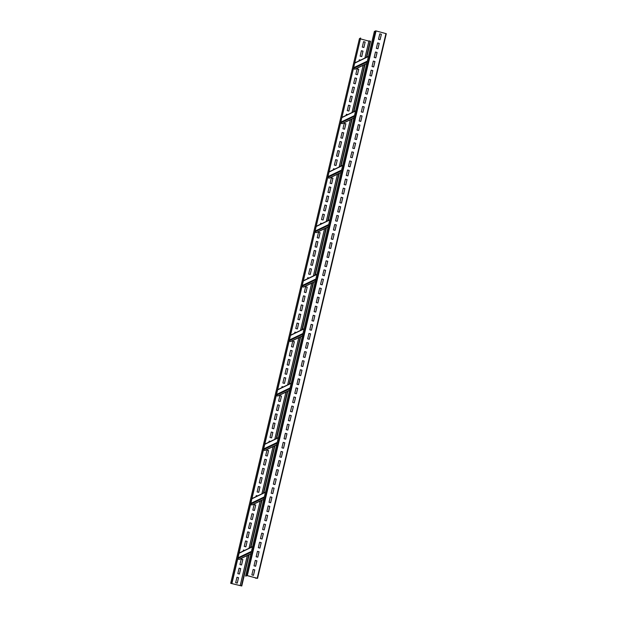 <?xml version="1.0" encoding="UTF-8"?>
<svg xmlns="http://www.w3.org/2000/svg" width="617" height="617" viewBox="0 0 617 617"><rect width="100%" height="100%" fill="white"/><g stroke="black" fill="none" stroke-linecap="round" stroke-linejoin="round"><path stroke-width="0.93" d="M255.523 578.175L257.196 578.26L247.301 575.615L245.612 576.108L247.247 575.638L255.6 577.867M257.536 578.399L386.304 33.711L376.062 30.919L374.372 31.413L245.612 576.108M381.383 34.274L379.771 33.842L378.483 39.287L380.095 39.719L381.383 34.274L379.763 33.873M379.239 43.352L377.627 42.92L376.339 48.365L377.951 48.797L379.239 43.352L377.619 42.951M377.095 52.43L375.483 51.998L374.195 57.443L375.807 57.875L377.095 52.43L375.475 52.029M374.951 61.507L373.331 61.075L372.043 66.52L373.663 66.952L374.951 61.507L373.324 61.106M372.799 70.585L371.187 70.153L369.899 75.598L371.511 76.03L372.799 70.585L371.179 70.184M370.655 79.662L369.043 79.231L367.755 84.676L369.367 85.107L370.655 79.662L369.035 79.269M368.511 88.74L366.899 88.308L365.611 93.753L367.223 94.185L368.511 88.74L366.891 88.347M366.367 97.818L364.747 97.386L363.459 102.838L365.079 103.263L366.367 97.818L364.74 97.424M364.215 106.895L362.603 106.463L361.315 111.916L362.927 112.348L364.215 106.895L362.595 106.502M362.071 115.973L360.459 115.541L359.171 120.994L360.783 121.426L362.071 115.973L360.451 115.58M359.927 125.05L358.315 124.626L357.027 130.071L358.639 130.503L359.927 125.05L358.307 124.657M357.783 134.136L356.163 133.704L354.875 139.149L356.495 139.581L357.783 134.136L356.156 133.735M355.631 143.213L354.019 142.782L352.731 148.227L354.343 148.658L355.631 143.213L354.011 142.812M353.487 152.291L351.875 151.859L350.587 157.304L352.199 157.736L353.487 152.291L351.867 151.89M351.343 161.369L349.731 160.937L348.443 166.382L350.055 166.814L351.343 161.369L349.723 160.968M349.199 170.446L347.579 170.014L346.291 175.459L347.911 175.891L349.199 170.446L347.572 170.045M347.047 179.524L345.435 179.092L344.147 184.537L345.759 184.969L347.047 179.524L345.427 179.131M344.903 188.601L343.291 188.17L342.003 193.615L343.615 194.046L344.903 188.601L343.283 188.208M342.759 197.679L341.147 197.247L339.859 202.7L341.471 203.124L342.759 197.679L341.139 197.286M340.615 206.757L338.995 206.325L337.707 211.778L339.327 212.209L340.615 206.757L338.988 206.363M338.463 215.834L336.851 215.402L335.563 220.855L337.175 221.287L338.463 215.834L336.843 215.441M336.319 224.912L334.707 224.488L333.419 229.933L335.031 230.365L336.319 224.912L334.699 224.519M334.175 233.997L332.563 233.565L331.275 239.01L332.887 239.442L334.175 233.997L332.555 233.596M332.031 243.075L330.411 242.643L329.123 248.088L330.743 248.52L332.031 243.075L330.403 242.674M329.879 252.152L328.267 251.721L326.979 257.166L328.591 257.598L329.879 252.152L328.259 251.751M327.735 261.23L326.123 260.798L324.835 266.243L326.447 266.675L327.735 261.23L326.115 260.829M325.591 270.308L323.979 269.876L322.691 275.321L324.303 275.753L325.591 270.308L323.971 269.907M323.447 279.385L321.827 278.953L320.539 284.398L322.159 284.83L323.447 279.385L321.819 278.992M321.295 288.463L319.683 288.031L318.395 293.476L320.007 293.908L321.295 288.463L319.675 288.07M319.151 297.541L317.539 297.109L316.251 302.561L317.863 302.986L319.151 297.541L317.531 297.147M317.007 306.618L315.395 306.186L314.107 311.639L315.719 312.071L317.007 306.618L315.387 306.225M314.863 315.696L313.243 315.264L311.955 320.717L313.575 321.148L314.863 315.696L313.235 315.302M312.711 324.773L311.099 324.349L309.811 329.794L311.423 330.226L312.711 324.773L311.091 324.38M310.567 333.859L308.955 333.427L307.667 338.872L309.279 339.304L310.567 333.859L308.947 333.458M308.423 342.936L306.811 342.504L305.523 347.949L307.135 348.381L308.423 342.936L306.803 342.535M306.279 352.014L304.659 351.582L303.371 357.027L304.991 357.459L306.279 352.014L304.651 351.613M304.127 361.092L302.515 360.66L301.227 366.105L302.839 366.537L304.127 361.092L302.507 360.69M301.983 370.169L300.371 369.737L299.083 375.182L300.695 375.614L301.983 370.169L300.363 369.768M299.839 379.247L298.227 378.815L296.939 384.26L298.551 384.692L299.839 379.247L298.219 378.853M297.695 388.324L296.075 387.892L294.787 393.337L296.407 393.769L297.695 388.324L296.067 387.931M295.543 397.402L293.931 396.97L292.643 402.423L294.255 402.847L295.543 397.402L293.923 397.009M293.399 406.48L291.787 406.048L290.499 411.5L292.111 411.925L293.399 406.48L291.779 406.086M291.255 415.557L289.643 415.125L288.355 420.578L289.967 421.01L291.255 415.557L289.635 415.164M289.111 424.635L287.491 424.211L286.203 429.656L287.823 430.088L289.111 424.635L287.483 424.241M286.959 433.72L285.347 433.288L284.059 438.733L285.671 439.165L286.959 433.72L285.339 433.319M284.815 442.798L283.203 442.366L281.915 447.811L283.527 448.243L284.815 442.798L283.195 442.397M282.671 451.875L281.059 451.443L279.771 456.888L281.383 457.32L282.671 451.875L281.051 451.474M280.527 460.953L278.907 460.521L277.619 465.966L279.239 466.398L280.527 460.953L278.899 460.552M278.375 470.031L276.763 469.599L275.475 475.044L277.087 475.476L278.375 470.031L276.755 469.63M276.231 479.108L274.619 478.676L273.331 484.121L274.943 484.553L276.231 479.108L274.611 478.715M274.087 488.186L272.475 487.754L271.187 493.199L272.799 493.631L274.087 488.186L272.467 487.792M271.943 497.263L270.323 496.832L269.035 502.277L270.655 502.708L271.943 497.263L270.315 496.87M269.791 506.341L268.179 505.909L266.891 511.362L268.503 511.786L269.791 506.341L268.171 505.948M267.647 515.419L266.035 514.987L264.747 520.439L266.359 520.871L267.647 515.419L266.027 515.025M265.503 524.496L263.891 524.072L262.603 529.517L264.215 529.949L265.503 524.496L263.883 524.103M263.359 533.574L261.739 533.15L260.451 538.595L262.071 539.027L263.359 533.574L261.731 533.181M261.207 542.659L259.595 542.227L258.307 547.672L259.919 548.104L261.207 542.659L259.587 542.258M259.063 551.737L257.451 551.305L256.163 556.75L257.775 557.182L259.063 551.737L257.443 551.336M256.919 560.814L255.307 560.383L254.019 565.828L255.631 566.259L256.919 560.814L255.299 560.413M254.775 569.892L253.155 569.46L251.867 574.905L253.487 575.337L254.775 569.892L253.147 569.491M231.869 582.718L231.09 583.412L241.771 585.996L230.696 583.289L231.869 582.718L360.637 38.023L237.985 557.83L251.466 551.343M232.085 582.772L237.985 557.83M237.692 559.056L239.01 559.411A0.455 0.44 64.3 0 0 239.311 559.38L250.88 553.819M380.057 39.704L381.337 34.297M377.913 48.789L379.193 43.375M375.768 57.867L377.049 52.453M373.617 66.944L374.897 61.53M371.473 76.022L372.753 70.608M369.328 85.1L370.609 79.686M367.184 94.177L368.465 88.763M365.033 103.255L366.313 97.841M362.889 112.333L364.169 106.918M360.744 121.41L362.025 115.996M358.6 130.488L359.881 125.081M356.449 139.565L357.729 134.159M354.305 148.643L355.585 143.237M352.16 157.728L353.441 152.314M350.016 166.806L351.297 161.392M347.865 175.884L349.145 170.469M345.721 184.961L347.001 179.547M343.576 194.039L344.857 188.625M341.432 203.116L342.713 197.702M339.281 212.194L340.561 206.78M337.137 221.272L338.417 215.857M334.992 230.349L336.273 224.935M332.848 239.427L334.129 234.02M330.697 248.504L331.977 243.098M328.553 257.59L329.833 252.176M326.408 266.667L327.689 261.253M324.264 275.745L325.545 270.331M322.113 284.823L323.393 279.408M319.968 293.9L321.249 288.486M317.824 302.978L319.105 297.564M315.68 312.055L316.961 306.641M313.529 321.133L314.809 315.719M311.384 330.211L312.665 324.797M309.24 339.288L310.521 333.882M307.096 348.366L308.377 342.959M304.945 357.451L306.225 352.037M302.8 366.529L304.081 361.115M300.656 375.606L301.937 370.192M298.512 384.684L299.793 379.27M296.361 393.762L297.641 388.348M294.216 402.839L295.497 397.425M292.072 411.917L293.353 406.503M289.928 420.995L291.209 415.58M287.777 430.072L289.057 424.658M285.632 439.15L286.913 433.743M283.488 448.227L284.769 442.821M281.344 457.313L282.625 451.899M279.192 466.39L280.473 460.976M277.048 475.468L278.329 470.054M274.904 484.546L276.185 479.131M272.76 493.623L274.041 488.209M270.608 502.701L271.889 497.287M268.464 511.778L269.745 506.364M266.32 520.856L267.601 515.442M264.176 529.934L265.449 524.519M262.024 539.011L263.305 533.605M259.88 548.089L261.161 542.682M257.736 557.174L259.017 551.76M255.592 566.252L256.865 560.838M253.44 575.329L254.721 569.915M353.58 68.826L354.898 69.181A0.455 0.44 64.3 0 0 355.191 69.158L366.76 63.59M340.7 123.3L342.019 123.655A0.455 0.44 64.3 0 0 342.319 123.624L353.888 118.055M327.828 177.773L329.146 178.12A0.455 0.44 64.3 0 0 329.439 178.097L341.008 172.529M314.948 232.239L316.266 232.594A0.455 0.44 64.3 0 0 316.567 232.563L328.136 226.994M302.075 286.712L303.394 287.059A0.455 0.44 64.3 0 0 303.687 287.036L315.256 281.468M289.196 341.178L290.514 341.533A0.455 0.44 64.3 0 0 290.815 341.502L302.384 335.941M276.323 395.651L277.642 395.998A0.455 0.44 64.3 0 0 277.935 395.975L289.504 390.407M263.444 450.117L264.762 450.472A0.455 0.44 64.3 0 0 265.063 450.441L276.632 444.88M250.571 504.59L251.89 504.937A0.455 0.44 64.3 0 0 252.183 504.914L263.752 499.346M364.886 58.06L368.958 40.853L370.532 41.3L366.776 57.15L370.532 41.3M360.644 38.933L368.889 41.131M359.464 38.601L360.637 38.023M240.244 585.533L247.34 555.516M249.052 548.266L260.212 501.05M261.932 493.793L273.092 446.577M274.804 439.327L285.964 392.111M287.684 384.854L298.844 337.638M300.556 330.388L311.716 283.172M313.436 275.915L324.596 228.699M326.308 221.449L337.468 174.233M339.188 166.976L350.348 119.76M352.06 112.51L363.22 65.294M364.94 58.037L369.005 40.83M363.853 47.509L365.133 42.095L363.56 41.671M361.701 56.587L362.981 51.172L361.408 50.748M360.521 60.165L359.264 59.826M357.413 74.742L358.693 69.328L357.12 68.911M355.269 83.819L356.549 78.405L354.976 77.989M353.117 92.897L354.397 87.483L352.824 87.066M350.973 101.975L352.253 96.561L350.68 96.144M348.829 111.052L350.109 105.638L348.536 105.222M347.641 114.631L346.392 114.299M344.533 129.208L345.813 123.801L344.24 123.377L342.959 128.791L344.579 129.223L345.867 123.778L344.247 123.346M342.389 138.285L343.669 132.879L342.096 132.454M340.245 147.37L341.525 141.956L339.952 141.532M338.101 156.448L339.381 151.034L337.808 150.61M335.949 165.526L337.229 160.112L335.656 159.687M334.769 169.104L333.512 168.773M331.661 183.681L332.941 178.267L331.368 177.85M329.517 192.759L330.797 187.344L329.223 186.928M327.365 201.836L328.645 196.422L327.072 196.005M325.221 210.914L326.501 205.5L324.928 205.083M323.077 219.991L324.357 214.577L322.784 214.161M321.889 223.57L320.639 223.238M318.781 238.147L320.061 232.74L318.488 232.316L317.207 237.73L318.827 238.162L320.115 232.717L318.495 232.285M316.637 247.232L317.917 241.818L316.344 241.394M314.493 256.31L315.773 250.895L314.2 250.471M312.349 265.387L313.629 259.973L312.055 259.549M310.197 274.465L311.477 269.051L309.904 268.634M309.017 278.043L307.76 277.712M305.909 292.62L307.189 287.206L305.616 286.789M303.765 301.698L305.045 296.283L303.471 295.867M301.613 310.775L302.893 305.361L301.32 304.945M299.469 319.853L300.749 314.439L299.176 314.022M297.325 328.93L298.605 323.524L297.032 323.1M296.137 332.517L294.887 332.177M293.029 347.093L294.309 341.679L292.736 341.255L291.455 346.669L293.075 347.101L294.363 341.656L292.743 341.224M290.885 356.171L292.165 350.757L290.592 350.333M288.741 365.249L290.021 359.834L288.447 359.41M286.596 374.326L287.877 368.912L286.303 368.496M284.445 383.404L285.725 377.99L284.152 377.573M283.265 386.982L282.008 386.651M280.157 401.559L281.437 396.145L279.863 395.728M278.012 410.637L279.293 405.222L277.719 404.806M275.861 419.714L277.141 414.3L275.568 413.884M273.717 428.792L274.997 423.385L273.424 422.961M271.573 437.869L272.853 432.463L271.279 432.039M270.385 441.456L269.135 441.116M267.277 456.032L268.557 450.618L266.984 450.194M265.133 465.11L266.413 459.696L264.84 459.272M262.989 474.188L264.269 468.773L262.695 468.357M260.844 483.265L262.125 477.851L260.551 477.435M258.693 492.343L259.973 486.929L258.4 486.512M257.505 495.921L256.256 495.59M254.405 510.498L255.685 505.084L254.111 504.667M252.26 519.576L253.541 514.162L251.967 513.745M250.109 528.653L251.389 523.247L249.816 522.823M247.965 537.731L249.245 532.324L247.672 531.9M245.821 546.816L247.101 541.402L245.527 540.978M244.633 550.395L243.383 550.056M241.525 564.971L242.805 559.557L241.232 559.133L239.951 564.547L241.571 564.979L242.859 559.534L241.239 559.102M239.381 574.049L240.661 568.635L239.088 568.211M237.237 583.127L238.517 577.713L236.943 577.296M365.179 42.072L363.567 41.64L362.279 47.085L363.891 47.517L365.133 42.095M363.035 51.149L361.415 50.717L360.135 56.162L361.747 56.594L362.981 51.172M360.567 60.142L359.271 59.795L359.017 60.89M358.739 69.305L357.127 68.873L355.839 74.318L357.451 74.75L358.693 69.328M356.595 78.382L354.983 77.95L353.695 83.395L355.307 83.827L356.549 78.405M354.451 87.46L352.831 87.028L351.551 92.481L353.163 92.905L354.397 87.483M352.299 96.537L350.687 96.105L349.399 101.558L351.011 101.99L352.253 96.561M350.155 105.615L348.543 105.183L347.255 110.636L348.867 111.068L350.109 105.638M347.687 114.608L346.399 114.268L346.137 115.356M343.715 132.856L342.103 132.424L340.815 137.869L342.427 138.301L343.669 132.879M341.571 141.933L339.959 141.501L338.671 146.946L340.283 147.378L341.525 141.956M339.427 151.011L337.815 150.579L336.527 156.024L338.139 156.456L339.381 151.034M337.283 160.088L335.663 159.656L334.375 165.101L335.995 165.533L337.229 160.112M334.815 169.081L333.519 168.734L333.265 169.829M332.987 178.244L331.375 177.812L330.087 183.257L331.699 183.689L332.941 178.267M330.843 187.321L329.231 186.889L327.943 192.342L329.555 192.766L330.797 187.344M328.699 196.399L327.079 195.967L325.791 201.42L327.411 201.852L328.645 196.422M326.547 205.476L324.935 205.045L323.647 210.497L325.259 210.929L326.501 205.5M324.403 214.554L322.791 214.13L321.503 219.575L323.115 220.007L324.357 214.577M321.935 223.547L320.647 223.207L320.385 224.295M317.963 241.795L316.351 241.363L315.063 246.808L316.675 247.24L317.917 241.818M315.819 250.872L314.207 250.44L312.919 255.885L314.531 256.317L315.773 250.895M313.675 259.95L312.063 259.518L310.775 264.963L312.387 265.395L313.629 259.973M311.531 269.027L309.911 268.596L308.623 274.041L310.243 274.472L311.477 269.051M309.063 278.02L307.767 277.673L307.513 278.768M307.235 287.183L305.623 286.751L304.335 292.203L305.947 292.628L307.189 287.206M305.091 296.26L303.479 295.828L302.191 301.281L303.803 301.713L305.045 296.283M302.947 305.338L301.327 304.906L300.039 310.359L301.659 310.791L302.893 305.361M300.795 314.415L299.183 313.991L297.895 319.436L299.507 319.868L300.749 314.439M298.651 323.501L297.039 323.069L295.751 328.514L297.363 328.946L298.605 323.524M296.183 332.494L294.895 332.147L294.633 333.234M292.211 350.734L290.599 350.302L289.311 355.747L290.923 356.179L292.165 350.757M290.067 359.811L288.455 359.379L287.167 364.824L288.779 365.256L290.021 359.834M287.923 368.889L286.311 368.457L285.023 373.902L286.635 374.334L287.877 368.912M285.779 377.966L284.159 377.535L282.871 382.98L284.491 383.412L285.725 377.99M283.311 386.959L282.015 386.612L281.761 387.707M281.483 396.122L279.871 395.69L278.583 401.143L280.195 401.567L281.437 396.145M279.339 405.199L277.727 404.767L276.439 410.22L278.051 410.652L279.293 405.222M277.195 414.277L275.575 413.853L274.287 419.298L275.907 419.73L277.141 414.3M275.043 423.355L273.431 422.93L272.143 428.375L273.755 428.807L274.997 423.385M272.899 432.44L271.287 432.008L269.999 437.453L271.611 437.885L272.853 432.463M270.431 441.433L269.143 441.086L268.881 442.173M268.611 450.595L266.991 450.163L265.703 455.608L267.323 456.04L268.557 450.618M266.459 459.673L264.847 459.241L263.559 464.686L265.171 465.118L266.413 459.696M264.315 468.75L262.703 468.318L261.415 473.763L263.027 474.195L264.269 468.773M262.171 477.828L260.559 477.396L259.271 482.841L260.883 483.273L262.125 477.851M260.027 486.906L258.407 486.474L257.119 491.919L258.739 492.351L259.973 486.929M257.559 495.898L256.263 495.551L256.009 496.646M255.731 505.061L254.119 504.629L252.831 510.082L254.443 510.514L255.685 505.084M253.587 514.138L251.975 513.706L250.687 519.159L252.299 519.591L253.541 514.162M251.443 523.216L249.823 522.792L248.535 528.237L250.155 528.669L251.389 523.247M249.291 532.301L247.679 531.869L246.391 537.314L248.003 537.746L249.245 532.324M247.147 541.379L245.535 540.947L244.247 546.392L245.859 546.824L247.101 541.402M244.679 550.372L243.391 550.025L243.129 551.112M240.707 568.612L239.095 568.18L237.807 573.625L239.419 574.057L240.661 568.635M238.563 577.689L236.951 577.257L235.663 582.703L237.275 583.134L238.517 577.713M240.198 585.556L247.294 555.547M249.006 548.289L260.166 501.073M261.878 493.816L273.046 446.6M274.758 439.35L285.918 392.134M287.63 384.877L298.798 337.661M300.51 330.411L311.67 283.195M313.382 275.938L324.55 228.722M326.262 221.472L337.422 174.256M339.134 166.999L350.302 119.783M352.014 112.533L363.174 65.317M257.196 578.26L385.957 33.565M247.301 575.615L376.062 30.919M246.769 575.545L375.529 30.85M239.064 553.248L252.546 546.77M237.792 558.624L251.273 552.138M239.01 559.411L250.911 553.688M354.952 63.027L368.426 56.54M353.68 68.394L367.161 61.916M353.873 67.6L367.346 61.114M354.898 69.181L366.791 63.458M342.073 117.492L355.554 111.006M340.808 122.868L354.281 116.382M340.993 122.066L354.474 115.587M342.019 123.655L353.919 117.924M329.2 171.966L342.674 165.479M327.928 177.341L341.409 170.855M328.121 176.539L341.594 170.053M329.146 178.12L341.039 172.398M316.32 226.431L329.802 219.945M315.056 231.807L328.529 225.321M315.241 231.005L328.722 224.526M316.266 232.594L328.167 226.863M303.448 280.905L316.922 274.418M302.176 286.28L315.657 279.794M302.369 285.478L315.842 278.992M303.394 287.059L315.287 281.337M290.568 335.37L304.05 328.884M289.304 340.746L302.777 334.26M289.489 339.952L302.97 333.465M290.514 341.533L302.415 335.802M277.696 389.844L291.17 383.358M276.424 395.219L289.905 388.733M276.617 394.417L290.09 387.931M277.642 395.998L289.535 390.276M264.816 444.309L278.298 437.823M263.552 449.685L277.025 443.199M263.737 448.891L277.218 442.404M264.762 450.472L276.663 444.749M251.944 498.783L265.418 492.297M250.672 504.158L264.153 497.672M250.857 503.356L264.338 496.87M251.89 504.937L263.783 499.215M241.424 585.849L248.759 554.837M250.471 547.58L261.631 500.364M263.351 493.114L274.511 445.898M276.223 438.641L287.383 391.425M289.103 384.175L300.263 336.959M301.975 329.702L313.135 282.486M314.855 275.236L326.015 228.02M327.727 220.763L338.887 173.547M340.607 166.297L351.767 119.081M353.479 111.824L364.647 64.608M366.359 57.358L370.192 41.146M241.764 585.98L249.175 554.637L241.771 585.996M250.895 547.379L262.055 500.163L250.903 547.379M274.935 445.69L263.775 492.906L274.927 445.698M287.815 391.224L276.655 438.44L287.807 391.224M289.52 383.975L300.68 336.759L289.527 383.967M302.399 329.501L313.559 282.285L302.407 329.493M315.272 275.035L326.432 227.82L315.279 275.028M328.151 220.562L339.311 173.346L328.159 220.554M341.024 166.089L352.184 118.88L341.031 166.089M353.903 111.623L365.063 64.407L353.911 111.615M230.712 583.273L359.472 38.578M386.304 33.711L257.544 578.414M239.111 553.048L252.592 546.562M354.999 62.818L368.48 56.332M342.127 117.292L355.6 110.805M329.247 171.757L342.728 165.271M316.374 226.231L329.848 219.745M303.495 280.696L316.976 274.21M290.622 335.17L304.096 328.684M277.743 389.635L291.224 383.149M264.863 444.109L278.344 437.623M251.991 498.575L265.472 492.096M230.696 583.289L359.456 38.586"/></g></svg>

